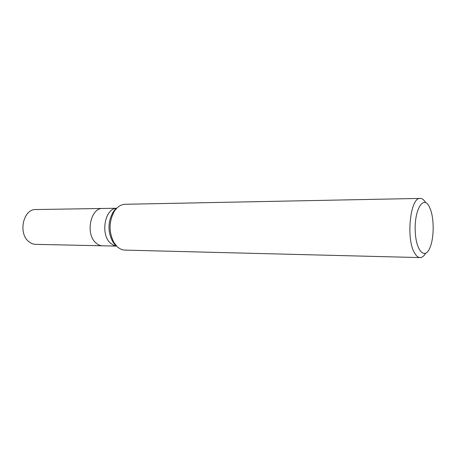<?xml version="1.0" encoding="UTF-8"?>
<svg xmlns="http://www.w3.org/2000/svg" width="456" height="456" viewBox="0 0 456 456"><rect width="100%" height="100%" fill="white"/><g stroke="black" fill="none" stroke-linecap="round" stroke-linejoin="round"><path stroke-width="0.68" d="M116.622 246.092L113.379 245.191L110.392 243.065C100.098 234.184 104.965 208.141 116.725 208.249L102.68 208.466C90.596 207.657 85.198 233.848 95.794 242.797C97.875 244.73 100.132 245.727 102.577 245.801L35.693 244.359C33.18 244.285 30.86 243.35 28.728 241.543C17.864 233.193 23.381 208.814 35.785 209.543L102.68 208.466C90.596 207.657 85.198 233.848 95.794 242.797C97.875 244.73 100.132 245.727 102.577 245.801L116.639 246.103M420.238 198.417L125.081 204.282C120.766 204.465 117.089 206.95 114.057 211.738C108.813 222.004 108.784 232.292 113.971 242.592L116.998 246.468C119.444 248.799 122.094 250.013 124.955 250.105L420.079 257.583C418.101 257.509 416.26 255.976 414.561 252.989C405.76 238.967 410.332 196.872 420.238 198.417C422.216 198.423 424.04 199.831 425.71 202.641M425.568 253.388C423.886 256.192 422.056 257.589 420.079 257.583M429.421 206.978C423.778 194.758 414.527 208.774 415.188 230.063C415.633 251.381 425.425 261.003 430.39 246.542C434.055 236.926 434.101 219.142 430.487 209.509L429.421 206.978M116.44 208.552L112.638 212.98C107.81 222.42 107.781 231.87 112.558 241.338L115.345 244.912M116.622 208.363C115.972 208.261 114.644 209.8 112.638 212.98L114.057 211.738M116.519 245.978L114.382 244.165L112.558 241.338L113.971 242.592"/></g></svg>
